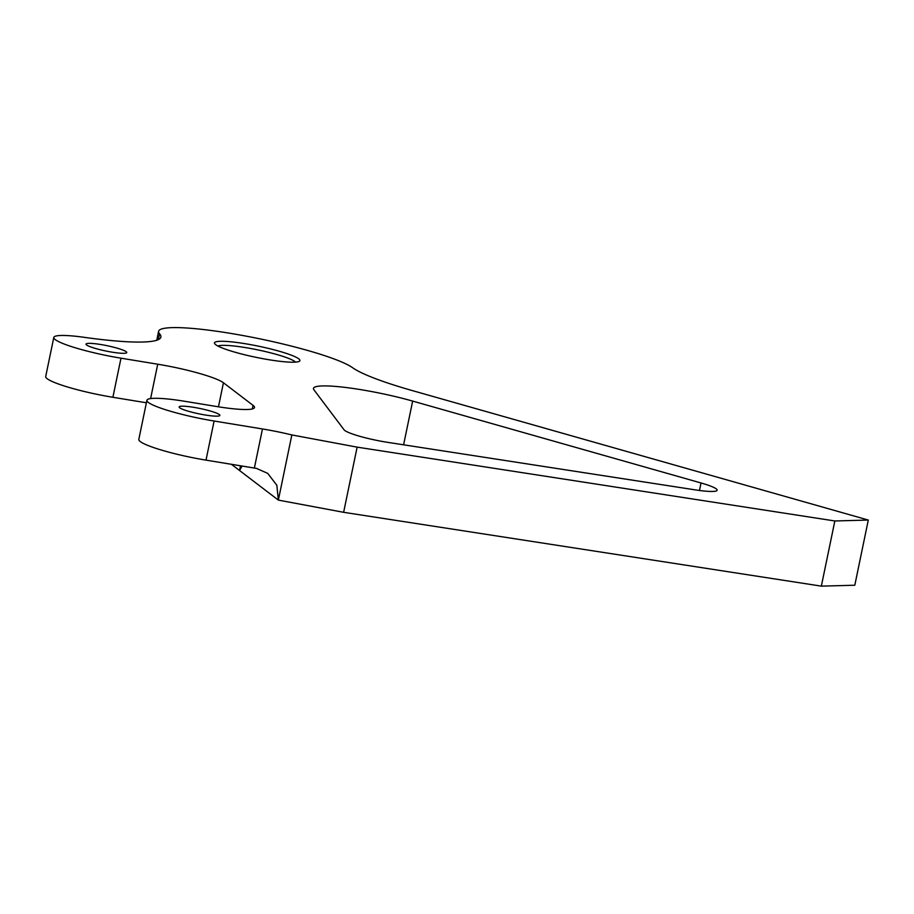<?xml version="1.0" encoding="UTF-8"?>
<svg xmlns="http://www.w3.org/2000/svg" width="914" height="914" viewBox="0 0 914 914"><rect width="100%" height="100%" fill="white"/><g stroke="black" fill="none" stroke-linecap="round" stroke-linejoin="round"><path stroke-width="1.37" d="M224.238 341.333A43.632 5.701 -168.3 0 1 274.817 350.016A43.632 5.701 -168.3 0 1 299.404 361.247A43.632 5.701 -168.3 0 1 290.172 362.161A43.632 5.701 -168.3 0 1 244.883 354.815A43.632 5.701 -168.3 0 1 214.699 343.71A43.632 5.701 -168.3 0 1 224.238 341.333M295.519 362.115A40.273 5.267 11.7 0 0 267.002 351.947A40.273 5.267 11.7 0 0 226.101 345.389A40.273 5.267 11.7 0 0 217.909 346.04M242.507 409.461A53.698 7.026 -168.3 0 1 216.538 406.502L184.891 401.315A53.698 7.026 11.7 0 0 158.933 398.355A53.698 7.026 11.7 0 0 146.914 400.275A53.698 7.026 11.7 0 0 214.105 421.023L262.467 428.963A53.698 7.026 -168.3 0 1 291.852 434.938L278.359 500.107L343.63 512.308L821.343 586.137L854.807 585.223L868.3 520.055L412.591 390.666A134.255 17.56 -168.3 0 1 352.473 367.645A100.689 13.162 11.7 0 0 245.649 336.044A100.689 13.162 11.7 0 0 158.602 331.325A100.689 13.162 11.7 0 0 159.573 333.804A134.255 17.56 -168.3 0 1 160.875 337.106A134.255 17.56 -168.3 0 1 130.839 341.916A134.255 17.56 -168.3 0 1 84.385 337.346A53.698 7.026 11.7 0 0 65.808 335.518A53.698 7.026 11.7 0 0 53.8 337.437A53.698 7.026 11.7 0 0 120.991 358.185L157.722 364.206A53.698 7.026 -168.3 0 1 223.439 382.76L253.041 405.348A53.698 7.026 -168.3 0 1 254.515 407.53A53.698 7.026 -168.3 0 1 242.507 409.461M122.099 353.295A20.805 2.719 11.7 0 0 126.76 352.553A20.805 2.719 11.7 0 0 113.53 347.183A20.805 2.719 11.7 0 0 90.657 343.367A20.805 2.719 11.7 0 0 86.007 344.11A20.805 2.719 11.7 0 0 99.226 349.479A20.805 2.719 11.7 0 0 122.099 353.295M215.224 416.133A20.805 2.719 11.7 0 0 219.874 415.39A20.805 2.719 11.7 0 0 206.655 410.02A20.805 2.719 11.7 0 0 183.783 406.204A20.805 2.719 11.7 0 0 179.121 406.947A20.805 2.719 11.7 0 0 192.351 412.317A20.805 2.719 11.7 0 0 215.224 416.133M699.461 490.487L701.015 482.969A33.567 4.387 -168.3 0 1 717.147 490.224A33.567 4.387 -168.3 0 1 695.383 489.893L387.787 442.365A33.567 4.387 -168.3 0 1 344.052 429.786L313.925 389.798A67.122 8.774 -168.3 0 1 313.468 388.381A67.122 8.774 -168.3 0 1 328.48 385.982A67.122 8.774 -168.3 0 1 412.66 401.086L403.6 444.81M701.015 482.969L412.66 401.086M868.3 520.055L834.848 520.969L357.134 447.14L291.852 434.938M146.914 400.275L138.814 439.383A53.698 7.026 11.7 0 0 206.004 460.13L254.366 468.059A53.698 7.026 11.7 0 1 256.537 468.425L267.733 473.383L276.851 485.277L278.359 500.107L231.391 464.289M834.848 520.969L821.343 586.137M357.134 447.14L343.63 512.308M53.8 337.437L45.7 376.534A53.698 7.026 11.7 0 0 112.89 397.282L146.4 402.777M240.519 465.786L239.548 470.504L242.096 466.049M158.373 339.62L159.573 333.804M252.287 408.958L253.041 405.348M223.439 382.76L218.457 406.81M254.366 468.059L262.467 428.963M206.004 460.13L214.105 421.023M112.89 397.282L120.991 358.185M150.604 398.584L157.722 364.206M158.602 331.325L156.762 340.259"/></g></svg>
